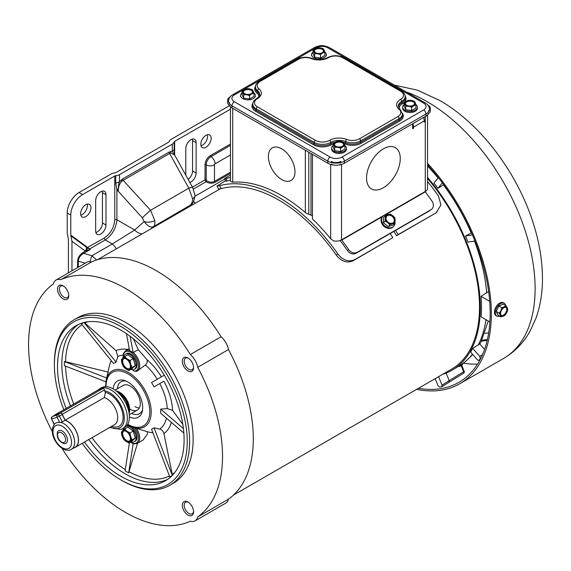 <?xml version="1.0" encoding="UTF-8"?>
<svg xmlns="http://www.w3.org/2000/svg" width="571" height="571" viewBox="0 0 571 571"><rect width="100%" height="100%" fill="white"/><g stroke="black" fill="none" stroke-linecap="round" stroke-linejoin="round"><path stroke-width="0.86" d="M462.938 363.434A8.793 5.075 60 0 1 461.418 365.433L460.49 365.975A8.793 5.075 60 0 1 458.42 366.361M461.953 364.127A8.793 5.075 60 0 1 460.49 365.975M132.115 367.488L135.298 365.647L132.001 368.702L128.81 370.536L132.115 367.488L130.659 364.248A6.631 3.826 -120 0 0 126.94 358.802L124.678 356.604L121.38 359.651L121.994 363.377L123.45 366.618L125.713 368.823A6.631 3.826 -120 0 0 130.045 369.259A6.631 3.826 -120 0 0 130.659 364.248L130.045 360.522L126.94 358.802A6.631 3.826 -120 0 0 122.615 358.367A6.631 3.826 -120 0 0 121.994 363.377A6.631 3.826 -120 0 0 125.713 368.823L128.81 370.536M135.298 365.647L133.229 358.681L127.868 354.762L124.678 356.604M133.229 358.681L130.045 360.522M130.117 364.191A5.803 3.347 60 0 1 129.224 368.837A5.803 3.347 60 0 1 122.537 363.434A5.803 3.347 60 0 1 123.429 358.788A5.803 3.347 60 0 1 130.117 364.191M129.446 368.688A5.803 3.347 60 0 1 122.986 363.17A5.803 3.347 60 0 1 123.664 358.674M130.852 369.366A8.793 5.075 -120 0 0 134.328 369.351L135.263 368.809A8.793 5.075 -120 0 0 136.612 361.771A8.793 5.075 -120 0 0 126.469 353.577L125.534 354.113A8.793 5.075 -120 0 0 123.75 357.367M134.328 369.351A8.793 5.075 -120 0 0 135.684 362.307A8.793 5.075 -120 0 0 125.534 354.113M128.81 442.932L132.001 441.09L135.298 438.043L133.229 431.069L127.868 427.151L124.678 428.992L121.38 432.04L121.994 435.766A6.631 3.826 -120 0 0 125.713 441.212L128.81 442.932L132.115 439.877L130.659 436.637L130.045 432.911L126.94 431.191A6.631 3.826 -120 0 0 122.615 430.762A6.631 3.826 -120 0 0 121.994 435.766L123.45 439.013L125.713 441.212A6.631 3.826 -120 0 0 130.045 441.647A6.631 3.826 -120 0 0 130.659 436.637A6.631 3.826 -120 0 0 126.94 431.191L124.678 428.992M133.229 431.069L130.045 432.911M130.117 436.579A5.803 3.347 60 0 1 129.224 441.226A5.803 3.347 60 0 1 122.537 435.823A5.803 3.347 60 0 1 123.429 431.184A5.803 3.347 60 0 1 130.117 436.579M129.446 441.083A5.803 3.347 60 0 1 122.986 435.566A5.803 3.347 60 0 1 123.664 431.062M135.298 438.043L132.115 439.877M130.852 441.754A8.793 5.075 -120 0 0 134.328 441.74A8.793 5.075 -120 0 0 135.684 434.695A8.793 5.075 -120 0 0 126.369 426.18M124.371 427.693A8.793 5.075 -120 0 0 123.75 429.756M134.328 441.74L135.263 441.197A8.793 5.075 -120 0 0 136.612 434.16A8.793 5.075 -120 0 0 131.23 426.623M129.403 425.759A8.793 5.075 -120 0 0 126.648 425.873M506.127 305.863L503.158 304.15L498.854 306.035L496.249 311.538L497.948 315.163L500.917 316.884L505.221 314.999L506.862 312.437A5.31 3.069 120 0 0 507.312 307.876A5.31 3.069 120 0 0 504.314 306.998A5.31 3.069 120 0 0 500.853 310.695L499.218 313.251L500.403 315.263A5.31 3.069 120 0 0 503.408 316.134A5.31 3.069 120 0 0 506.862 312.437L507.826 309.489L506.127 305.863L501.823 307.748L500.853 310.695A5.31 3.069 120 0 0 500.403 315.263L500.917 316.884M498.854 306.035L501.823 307.748M496.249 311.538L499.218 313.251M500.831 314.799A4.647 2.684 -60 0 1 502.016 309.482A4.647 2.684 -60 0 1 506.184 307.541A4.647 2.684 -60 0 1 506.884 308.333A4.647 2.684 -60 0 1 505.699 313.65A4.647 2.684 -60 0 1 501.538 315.592A4.647 2.684 -60 0 1 500.831 314.799M505.963 307.441A4.647 2.684 -60 0 1 506.47 308.097A4.647 2.684 -60 0 1 505.406 313.243A4.647 2.684 -60 0 1 501.338 315.456M505.699 305.621A7.394 4.268 120 0 0 505.364 304.514A7.394 4.268 120 0 0 504.25 303.258A7.394 4.268 120 0 0 497.627 306.349A7.394 4.268 120 0 0 495.742 314.799A7.394 4.268 120 0 0 496.856 316.063A7.394 4.268 120 0 0 499.625 316.134M504.25 303.258L503.315 302.716A7.394 4.268 120 0 0 496.699 305.806A7.394 4.268 120 0 0 494.814 314.264A7.394 4.268 120 0 0 495.928 315.52L496.856 316.063M392.791 215.738L390.214 214.018L385.297 215.56L385.139 220.941L387.716 222.661A5.31 4.275 43.8 0 0 392.555 223.811L394.818 223.247L395.096 220.356L394.975 217.865L392.791 215.738A5.31 4.275 43.8 0 0 387.952 214.589A5.31 4.275 43.8 0 0 385.411 218.043A5.31 4.275 43.8 0 0 387.716 222.661L389.9 224.781L392.555 223.811A5.31 4.275 43.8 0 0 395.096 220.356A5.31 4.275 43.8 0 0 392.791 215.738M385.297 215.56L383.569 217.358L383.412 222.733L388.18 226.58L389.9 224.781M388.18 226.58L393.098 225.045L394.818 223.247M383.412 222.733L385.139 220.941M386.781 216.109A4.647 3.74 -136.2 0 1 391.528 215.938A4.647 3.74 -136.2 0 1 394.247 220.456A4.647 3.74 -136.2 0 1 393.483 222.54M387.923 214.596A7.394 5.953 43.8 0 0 382.998 216.081L382.456 216.645A7.394 5.953 43.8 0 0 381.057 220.156A7.394 5.953 43.8 0 0 385.525 227.429A7.394 5.953 43.8 0 0 393.126 226.88L393.669 226.316A7.394 5.953 43.8 0 0 395.068 222.804A7.394 5.953 43.8 0 0 395.011 221.698M394.49 220.206A4.647 3.74 -136.2 0 1 393.605 222.419A4.647 3.74 -136.2 0 1 388.83 222.761A4.647 3.74 -136.2 0 1 386.017 218.193A4.647 3.74 -136.2 0 1 386.902 215.981A4.647 3.74 -136.2 0 1 391.677 215.638A4.647 3.74 -136.2 0 1 394.49 220.206M382.998 216.081A7.394 5.953 43.8 0 0 381.592 219.592A7.394 5.953 43.8 0 0 386.067 226.865A7.394 5.953 43.8 0 0 393.669 226.316M174.64 155.041L174.64 141.422A1.67 0.964 0 0 0 174.169 141.965A6.688 3.861 180 0 1 172.278 144.156L172.278 151.344L174.519 154.827M174.605 155.005L174.169 149.152A6.688 3.861 0 0 1 172.278 151.344L169.13 152.093A1.67 0.964 -120 0 0 169.63 153.499L170.808 152.964L174.605 155.012M71.96 270.854L71.96 241.276L85.4 251.104A5.853 4.768 -53.8 0 0 86.421 247.229L89.397 249.063A0.835 0.443 134 0 0 89.511 249.027L105.257 239.934C112.237 234.995 116.12 228.272 116.905 219.756A1.67 0.964 0 0 0 114.764 219.864C114.129 227.565 110.631 233.618 104.279 238.021L87.584 247.386L70.775 235.131L70.775 215.046A16.73 9.657 -60 0 1 82.602 194.561L114.764 175.989L114.764 219.864M142.108 233.953A10.035 7.43 -137.1 0 1 134.677 230.013L112.28 243.988L91.952 255.722L83.63 253.36L90.268 249.534L87.855 247.507A0.835 0.678 105.7 0 0 87.798 248.214M150.665 229.014L153.592 226.58C154.655 225.631 155.069 223.611 154.834 220.52L150.566 210.264L123.15 180.336L169.63 153.499L188.83 188.173L192.57 198.737C192.577 201.956 191.563 204.318 189.529 205.831L187.531 207.73M169.13 152.093L122.644 178.923A1.67 0.964 -120 0 0 123.15 180.336L121.951 181.171C119.318 183.726 118.097 187.195 118.297 191.57L118.268 188.808C118.433 185.397 118.847 183.063 119.496 181.814L119.496 174.626A6.688 3.861 180 0 1 115.713 175.718L115.713 182.906L116.905 189.772L142.379 217.851L144.142 221.605C147.825 226.323 150.98 227.979 153.592 226.58L190.771 204.918C192.762 204.04 194.183 200.871 195.025 195.418A8.365 4.368 -3.1 0 1 192.57 198.737M118.268 188.808L116.905 189.772L116.905 219.756L134.677 230.013L144.142 221.605A8.365 4.504 -4.4 0 0 154.834 220.52M142.379 217.851A8.365 0.485 -42.5 0 1 150.566 210.264L188.83 188.173A8.365 1.863 -29 0 1 192.755 187.752L195.025 195.418M229.449 105.685L171.093 139.374A6.688 3.861 0 0 0 169.202 141.558A1.67 0.964 180 0 1 168.731 142.108L115.949 172.578A1.67 0.964 180 0 1 114.999 172.849A6.688 3.861 0 0 0 111.217 173.941L79.055 192.513A16.73 9.657 120 0 0 67.228 212.997L70.775 215.046M174.64 141.422L230.456 109.197M205.974 147.254A7.302 4.218 -60 0 1 202.327 147.618A7.302 4.218 -60 0 1 201.206 141.765A7.302 4.218 -60 0 1 205.974 135.327A7.302 4.218 -60 0 1 209.628 134.97A7.302 4.218 -60 0 1 210.749 140.823A7.302 4.218 -60 0 1 205.974 147.254M185.789 175.176L185.789 148.61A7.302 4.218 -60 0 1 188.98 141.258A7.302 4.218 -60 0 1 194.604 139.303A7.302 4.218 -60 0 1 196.117 142.65L196.117 173.006A7.302 4.218 -60 0 1 190.957 181.949A7.302 4.218 -60 0 1 189.822 182.456M207.394 134.742A7.302 4.218 -60 0 1 202.427 145.205A7.302 4.218 -60 0 1 201.013 145.798M192.37 139.074A7.302 4.218 -60 0 1 192.57 140.602L192.57 170.957A7.302 4.218 -60 0 1 188.137 179.415M77.528 261.347A0.835 0.485 180 0 1 78.341 261.218L78.498 259.734C79.262 256.979 80.975 254.852 83.63 253.36A0.835 0.485 -120 0 1 83.145 252.411C80.39 254.152 78.584 256.579 77.727 259.677L77.528 267.635M90.011 261.661A6.688 0.814 -74.2 0 1 91.952 255.722L96.613 259.962M83.145 252.411L85.4 251.104L90.268 249.534L89.54 249.049M86.357 250.776A5.853 3.576 -39 0 0 87.449 247.992A0.835 0.685 123.3 0 1 87.584 247.386M193.683 201.292A10.035 5.796 60 0 1 195.032 203.397M116.298 248.856A10.035 5.796 -120 0 0 112.28 243.988L105.257 239.934A1.67 0.964 60 0 1 104.279 238.021M206.659 180.764L206.21 179.858A0.835 0.485 0 0 0 205.032 179.858L206.031 181.749L206.659 180.764C209.379 182.37 211.984 182.577 214.496 181.392L214.496 164.855A0.835 0.485 -60 0 1 215.081 163.827L230.456 154.955M89.511 249.862A5.853 0.999 -82.5 0 0 89.469 249.092L89.397 249.063M67.228 212.997L67.228 233.082L68.413 239.228L68.413 272.902M102.238 191.114A7.302 4.218 -60 0 1 102.437 192.634L102.437 222.997A7.302 4.218 -60 0 1 97.27 231.94A7.302 4.218 -60 0 1 95.857 232.525M95.657 200.649A7.302 4.218 -60 0 1 98.847 193.298A7.302 4.218 -60 0 1 104.472 191.342A7.302 4.218 -60 0 1 105.985 194.682L105.985 225.045A7.302 4.218 -60 0 1 100.817 233.989A7.302 4.218 -60 0 1 97.17 234.346A7.302 4.218 -60 0 1 95.657 231.005L95.657 200.649M85.8 204.711A7.302 4.218 -60 0 1 89.447 204.354A7.302 4.218 -60 0 1 90.568 210.207A7.302 4.218 -60 0 1 85.8 216.637A7.302 4.218 -60 0 1 82.145 217.001A7.302 4.218 -60 0 1 81.025 211.149A7.302 4.218 -60 0 1 85.8 204.711M87.213 204.125A7.302 4.218 -60 0 1 82.253 214.589A7.302 4.218 -60 0 1 80.832 215.181M115.713 175.718A1.67 0.964 0 0 0 114.764 175.989M119.496 174.626L172.278 144.156M70.775 235.131L71.96 241.276M193.405 189.044L206.031 181.749C209.129 183.491 212.112 183.684 214.981 182.349L230.456 173.413M115.713 182.906A6.688 3.861 0 0 0 119.496 181.814L122.644 178.923M233.51 495.071L451.361 369.294A135.919 78.47 -120 0 0 427.536 178.473M55.009 415.053A1.841 1.063 60 0 1 55.109 414.981A1.841 1.063 60 0 1 55.223 414.931L52.382 416.573A1.841 1.063 -120 0 0 52.275 416.623A1.841 1.841 0 0 0 51.54 419.028L54.473 424.224A15.246 8.801 60 0 1 54.645 424.032A15.246 8.801 60 0 1 56.75 422.69A15.246 8.801 60 0 1 59.669 422.476L60.897 422.397A15.303 8.836 60 0 1 73.145 435.209A15.303 8.836 60 0 1 71.446 449.363A15.303 8.836 60 0 1 70.519 449.784M55.223 414.931L60.419 413.183A1.841 1.063 60 0 1 62.246 414.482L65.115 420.335L60.897 422.397M65.115 420.335A15.303 8.836 60 0 1 77.042 433.31A15.303 8.836 60 0 1 75.236 447.179L70.254 449.905C60.654 453.246 46.729 433.789 54.645 424.032M110.339 427.108A20.827 12.027 -120 0 0 118.718 428.293A20.827 12.027 -120 0 0 122.451 408.872A20.827 12.027 -120 0 0 104.621 390.807L105.414 392.413L104.329 397.594A15.474 8.936 60 0 1 116.327 410.742A15.474 8.936 60 0 1 114.486 424.71L75.315 447.329A15.474 8.936 60 0 1 74.102 447.835M104.621 390.807L104.365 389.993L62.26 414.303L65.165 420.206L104.329 397.594M103.551 388.109L98.176 389.922L55.059 414.817L60.433 412.997L103.551 388.109L104.365 389.993M124.621 427.551A23.004 13.283 -120 0 0 125.27 402.155A23.004 13.283 -120 0 0 103.023 387.081A23.004 13.283 -120 0 0 101.624 387.709L99.611 388.872A23.004 13.283 60 0 1 101.01 388.244A23.004 13.283 60 0 1 123.257 403.312A23.004 13.283 60 0 1 122.608 428.714L124.621 427.551M65.165 420.206A15.474 8.936 60 0 1 77.164 433.353A15.474 8.936 60 0 1 75.315 447.329M62.26 414.303A1.841 1.063 -120 0 0 60.433 412.997M55.059 414.817A1.841 1.063 -120 0 0 54.944 414.867A1.841 1.063 -120 0 0 54.638 415.26M59.041 430.448A7.323 4.233 60 0 1 66.322 435.63A7.323 4.233 60 0 1 65.472 443.546A7.323 4.233 60 0 1 64.352 443.681C58.727 441.668 56.45 437.721 57.521 431.84A7.323 4.233 60 0 1 59.041 430.448M111.68 426.33A19.136 11.049 -120 0 0 117.976 426.78A19.136 11.049 -120 0 0 121.502 409.2A19.136 11.049 -120 0 0 105.414 392.413M480.896 358.088L480.261 358.481L479.711 356.354L482.481 354.698M489.682 301.338A1.67 0.964 -120 0 0 489.583 301.274L481.075 296.363L488.619 291.453M443.681 184.647L437.921 188.287A137.026 79.112 -120 0 0 433.91 183.077L438.342 177.61M472.41 234.902L465.479 236.016L471.51 232.854M479.711 356.354L472.688 348.339L479.74 343.92L484.551 349.402M472.688 348.339A137.026 79.112 -120 0 1 470.611 352.057L477.634 360.065L479.212 360.358L480.261 358.481M479.918 359.994L479.012 360.572L479.983 359.873M463.274 373.42A1.67 1.006 -121.7 0 0 463.495 373.341A1.67 1.006 -121.7 0 0 463.659 371.742L464.159 371.278L461.768 365.469A1.67 1.67 0 0 0 461.668 365.269M446.101 373.12L449.22 380.607L448.949 382.256L463.495 373.341A1.67 1.67 0 0 0 464.159 371.278M449.22 380.607L463.659 371.742L461.268 365.932L460.412 366.011M435.138 378.659L438.05 385.725L439.67 387.095L441.918 386.724L449.042 382.206M461.768 365.469L461.268 365.932A1.67 1.056 -95.3 0 0 461.197 365.561M464.808 362.007A1.67 1.363 -128.6 0 1 464.744 362.064L464.673 362.121A1.67 1.363 -128.6 0 0 464.744 362.064L461.496 364.434A136.869 79.026 -120 0 0 464.673 362.121M479.74 343.92L480.875 342.357L488.241 320.988M487.191 340.373L481.489 341.165M481.075 296.363A137.026 79.112 -120 0 1 481.075 316.848L489.583 321.766A1.67 0.964 -120 0 0 489.882 321.894M427.536 177.431A137.054 79.126 60 0 1 452.774 369.78A137.054 79.126 60 0 1 442.546 374.383M442.354 182.848L437.921 188.287M474.936 240.998L467.984 242.097A137.026 79.112 -120 0 0 465.479 236.016M441.697 386.803L442.068 385.147L438.571 376.674M442.068 385.147L449.199 380.621L448.942 382.263M116.22 390.985A14.218 8.208 60 0 1 127.511 401.22A14.218 8.208 60 0 1 129.089 413.268M427.536 163.32A152.643 88.127 60 0 1 459.726 383.776A152.643 88.127 60 0 1 416.623 389.351M427.536 164.819A150.972 87.163 60 0 1 458.891 382.334A150.972 87.163 60 0 1 418.5 388.266M404.097 102.816L404.097 106.249L405.681 109.668L405.681 106.235L408.643 106.306L411.605 107.155L411.605 110.581L415.945 108.076L415.945 104.65L415.153 102.552A5.31 3.069 0 0 0 411.391 100.382A5.31 3.069 0 0 0 406.267 101.181A5.31 3.069 0 0 0 404.889 104.143A5.31 3.069 0 0 0 408.643 106.306A5.31 3.069 0 0 0 413.775 105.514A5.31 3.069 0 0 0 415.153 102.552L414.353 101.231L411.391 100.382L408.429 100.31L404.097 102.816L405.681 106.235M405.681 109.668L411.605 110.581M413.304 105.242A4.647 2.684 180 0 1 408.244 105.828A4.647 2.684 180 0 1 405.374 103.344A4.647 2.684 180 0 1 406.73 101.452A4.647 2.684 180 0 1 411.798 100.867A4.647 2.684 180 0 1 414.667 103.344A4.647 2.684 180 0 1 413.304 105.242M404.097 104.607A7.394 4.268 0 0 0 402.626 107.162L402.626 108.24A7.394 4.268 0 0 0 407.187 112.18A7.394 4.268 0 0 0 415.245 111.259A7.394 4.268 0 0 0 417.415 108.24L417.415 107.162A7.394 4.268 0 0 0 415.924 104.593M402.626 107.162A7.394 4.268 0 0 0 407.187 111.109A7.394 4.268 0 0 0 415.245 110.182A7.394 4.268 0 0 0 417.415 107.162M405.389 103.587A4.647 2.684 180 0 1 406.73 101.924A4.647 2.684 180 0 1 411.605 101.303A4.647 2.684 180 0 1 414.646 103.587M415.945 104.65L411.605 107.155M313.015 50.269L313.015 53.695L314.6 57.114L314.6 53.688L317.562 53.76L320.524 54.602L320.524 58.028L324.863 55.53L324.863 52.097L324.071 49.998L323.279 48.678L320.317 47.836L317.355 47.764L313.015 50.269L313.807 51.59A5.31 3.069 0 0 0 317.562 53.76A5.31 3.069 0 0 0 322.694 52.96L320.524 54.602M314.6 57.114L320.524 58.028M324.863 52.097L322.694 52.96A5.31 3.069 0 0 0 324.071 49.998A5.31 3.069 0 0 0 320.317 47.836A5.31 3.069 0 0 0 315.185 48.628A5.31 3.069 0 0 0 313.807 51.59L314.6 53.688M313.015 52.061A7.394 4.268 0 0 0 311.545 54.609A7.394 4.268 0 0 0 316.113 58.556A7.394 4.268 0 0 0 324.164 57.628A7.394 4.268 0 0 0 326.334 54.609A7.394 4.268 0 0 0 324.849 52.047M322.222 52.689A4.647 2.684 180 0 1 317.162 53.274A4.647 2.684 180 0 1 314.293 50.798A4.647 2.684 180 0 1 315.656 48.899A4.647 2.684 180 0 1 320.716 48.314A4.647 2.684 180 0 1 323.586 50.798A4.647 2.684 180 0 1 322.222 52.689M314.314 51.033A4.647 2.684 180 0 1 315.656 49.377A4.647 2.684 180 0 1 320.524 48.749A4.647 2.684 180 0 1 323.571 51.033M249.341 88.805L246.379 88.741L242.047 91.239L243.631 94.665L246.593 94.729L249.556 95.578L251.725 93.937A5.31 3.069 0 0 0 253.096 90.975A5.31 3.069 0 0 0 249.341 88.805A5.31 3.069 0 0 0 244.21 89.604A5.31 3.069 0 0 0 242.839 92.566A5.31 3.069 0 0 0 246.593 94.729A5.31 3.069 0 0 0 251.725 93.937L253.895 93.073L253.096 90.975L252.303 89.654L249.341 88.805M253.895 93.073L253.895 96.506L249.556 99.004L243.631 98.091L242.047 94.672L242.047 91.239M242.047 93.03A7.394 4.268 0 0 0 240.577 95.585A7.394 4.268 0 0 0 245.137 99.532A7.394 4.268 0 0 0 253.196 98.605A7.394 4.268 0 0 0 255.358 95.585A7.394 4.268 0 0 0 253.874 93.016M244.681 89.875A4.647 2.684 180 0 1 249.748 89.29A4.647 2.684 180 0 1 252.618 91.767A4.647 2.684 180 0 1 251.254 93.665A4.647 2.684 180 0 1 246.187 94.251A4.647 2.684 180 0 1 243.317 91.767A4.647 2.684 180 0 1 244.681 89.875M243.339 92.01A4.647 2.684 180 0 1 244.681 90.346A4.647 2.684 180 0 1 249.556 89.726A4.647 2.684 180 0 1 252.596 92.01M243.631 98.091L243.631 94.665M249.556 99.004L249.556 95.578M344.97 145.626L343.385 142.208L340.423 141.358L337.461 141.287L335.291 142.15A5.31 3.069 0 0 0 333.921 145.113L334.713 147.211L337.675 147.282L340.637 148.132L340.637 151.558L344.97 149.052L344.97 145.626L340.637 148.132M344.177 143.528A5.31 3.069 0 0 0 340.423 141.358A5.31 3.069 0 0 0 335.291 142.15L333.121 143.792L333.921 145.113A5.31 3.069 0 0 0 337.675 147.282A5.31 3.069 0 0 0 342.807 146.49A5.31 3.069 0 0 0 344.177 143.528M334.42 144.563A4.647 2.684 180 0 1 335.762 142.9A4.647 2.684 180 0 1 340.637 142.279A4.647 2.684 180 0 1 343.678 144.563M333.121 145.584A7.394 4.268 0 0 0 331.658 148.139A7.394 4.268 0 0 0 336.219 152.079A7.394 4.268 0 0 0 344.277 151.158A7.394 4.268 0 0 0 346.44 148.139A7.394 4.268 0 0 0 344.955 145.569M333.121 143.792L333.121 147.225L334.713 150.644L340.637 151.558M335.762 142.422A4.647 2.684 180 0 1 340.83 141.844A4.647 2.684 180 0 1 343.692 144.32A4.647 2.684 180 0 1 342.336 146.219A4.647 2.684 180 0 1 337.268 146.804A4.647 2.684 180 0 1 334.399 144.32A4.647 2.684 180 0 1 335.762 142.422M331.658 148.139L331.658 149.217A7.394 4.268 0 0 0 336.219 153.156A7.394 4.268 0 0 0 344.277 152.229A7.394 4.268 0 0 0 346.44 149.217L346.44 148.139M334.713 150.644L334.713 147.211M325.242 46.094A6.688 3.861 0 0 0 318.554 46.094M230.02 97.02L229.635 97.241A6.688 3.861 0 0 0 227.672 99.975A6.688 3.861 0 0 0 229.635 102.709M428.357 113.636A6.688 3.861 0 0 0 430.313 110.902L430.313 108.169A6.688 3.861 0 0 0 428.357 105.435L427.964 105.214M331.358 164.17A6.688 3.861 0 0 0 340.823 164.17M227.672 99.975L227.672 102.709A6.688 3.861 0 0 0 229.635 105.435M428.357 110.902A6.688 3.861 0 0 0 430.313 108.169M331.358 162.571L331.358 161.436A6.688 3.861 0 0 0 340.823 161.436L340.823 162.571M225.502 180.714L217.001 186.096L219.571 185.689A140.516 81.125 60 0 1 337.875 253.988C342.957 260.376 348.56 262.275 354.67 259.684L392.819 237.657A140.516 81.125 -120 0 0 390.2 233.518M395.525 230.448A140.516 81.125 60 0 1 398.144 234.588L396.56 235.702A137.168 79.198 60 0 0 393.84 231.419M396.56 235.702L434.702 213.675L398.144 234.588M436.287 212.562L440.948 204.939L438.414 195.939A140.516 81.125 60 0 0 427.536 181.557M434.702 213.675L436.965 212.126M217.001 186.096L218.586 189.044L221.163 188.644A137.168 79.198 60 0 1 336.283 255.109C341.372 261.497 346.975 263.395 353.085 260.797L392.819 237.657M229.071 105.064A11.713 6.759 0 0 0 231.997 107.898L327.811 163.213L327.811 161.165L231.997 105.849A3.347 1.934 -60 0 1 234.367 101.752A8.365 4.832 180 0 1 234.367 94.922L315.984 47.8A3.347 1.934 60 0 0 314.307 47.636L232.69 94.757A3.347 1.934 60 0 1 234.367 94.922M425.987 116.091L425.987 114.043L344.37 161.165L344.37 163.213L425.987 116.091A11.713 6.759 0 0 0 428.921 113.258M344.37 163.213A11.713 6.759 180 0 1 338.432 165.055M333.75 165.055A11.713 6.759 180 0 1 327.811 163.213M400.264 158.538A23.839 13.761 -60 0 1 389.857 182.527A23.839 13.761 -60 0 1 371.485 188.908A23.839 13.761 -60 0 1 366.546 178.002A23.839 13.761 -60 0 1 376.953 154.006A23.839 13.761 -60 0 1 395.325 147.625A23.839 13.761 -60 0 1 400.264 158.538A23.839 13.761 -60 0 1 389.857 182.527A23.839 13.761 -60 0 1 371.485 188.908A23.839 13.761 -60 0 1 366.546 178.002A23.839 13.761 -60 0 1 376.953 154.006A23.839 13.761 -60 0 1 395.325 147.625A23.839 13.761 -60 0 1 400.264 158.538M294.986 171.85A18.822 10.863 -120 0 0 286.77 152.914A18.822 10.863 -120 0 0 272.267 147.875A18.822 10.863 -120 0 0 268.37 156.49A18.822 10.863 -120 0 0 276.585 175.425A18.822 10.863 -120 0 0 291.089 180.465A18.822 10.863 -120 0 0 294.986 171.85A18.822 10.863 -120 0 0 286.77 152.914A18.822 10.863 -120 0 0 272.267 147.875A18.822 10.863 -120 0 0 268.37 156.49A18.822 10.863 -120 0 0 276.585 175.425A18.822 10.863 -120 0 0 291.089 180.465A18.822 10.863 -120 0 0 294.986 171.85M230.456 175.176L226.887 177.238C224.21 178.78 223.868 179.265 225.852 178.687A143.193 82.674 60 0 1 230.456 177.524M227.065 181.064L225.781 181.264L224.567 178.887L225.852 178.687L227.065 181.064A140.516 81.125 60 0 1 230.456 180.172M347.411 250.541L348.624 249.57C351.165 252.76 353.977 253.702 357.053 252.389L355.84 253.36C352.757 254.673 349.952 253.731 347.411 250.541A140.516 81.125 -120 0 0 340.744 241.326A3.033 1.749 60 0 1 340.209 240.441M425.281 116.498L425.274 191.856A143.193 82.674 -120 0 1 432.14 201.356C434.124 204.868 433.774 207.63 431.105 209.636L357.053 252.389M348.624 249.57A143.193 82.674 -120 0 0 341.765 240.07L341.529 239.827A7.694 4.44 180 0 1 333.685 240.905L330.652 238.757A140.516 81.125 -120 0 0 312.437 218.971L312.437 154.334M232.711 108.304L232.711 182.213A140.516 81.125 60 0 1 305.342 212.548L306.934 213.597A7.694 4.44 0 0 0 307.591 213.79L308.79 214.268A140.516 110.824 24.9 0 1 310.995 215.117L312.437 215.981M425.159 116.57L425.159 121.487L424.217 122.03L424.217 120.938L425.159 121.487M423.532 117.505A7.694 4.44 60 0 1 424.217 120.938L413.568 127.083L413.568 128.182L412.619 128.725L412.619 123.807M412.619 127.633L413.568 128.182M413.568 127.083A7.694 4.44 -120 0 0 412.89 123.657M425.281 191.478A7.694 4.44 0 0 0 427.536 188.337L427.536 114.992M230.456 106.798L230.456 180.143A7.694 4.44 0 0 0 230.841 181.528L232.711 182.213M429.884 210.606L355.84 253.36M172.292 475.415L154.07 427.829L159.794 429.099C161.936 429.72 163.313 431.212 163.92 433.567L172.271 474.38A87.413 50.469 -120 0 0 174.669 472.652M129.453 442.561L125.106 470.825L128.653 472.874L133.136 443.746M137.475 443.289L128.653 472.874M154.07 427.829L151.558 429.278L169.815 476.949L172.321 475.5M84.472 442.04A89.497 51.668 -120 0 0 120.809 476.264A89.497 51.668 -120 0 0 165.554 480.696A89.497 51.668 -120 0 0 179.28 408.986A89.497 51.668 -120 0 0 120.809 330.117A89.497 51.668 -120 0 0 76.064 325.684A89.497 51.668 -120 0 0 66.129 408.408M130.274 409.343A14.218 8.208 -120 0 0 137.383 410.042A14.218 8.208 -120 0 0 139.56 398.651A14.218 8.208 -120 0 0 130.274 386.117A14.218 8.208 -120 0 0 123.165 385.418L115.049 390.1M63.624 286.171A6.638 3.833 -120 0 0 60.754 286.078A6.638 3.833 -120 0 0 59.734 291.396A6.638 3.833 -120 0 0 64.073 297.248A6.638 3.833 -120 0 0 67.392 297.577A6.638 3.833 -120 0 0 68.748 295.043M83.944 322.429L81.439 323.878L113.593 363.52L116.106 362.071L84.001 322.501M82.081 324.678A87.413 50.469 -120 0 0 65.537 361.707L64.387 361.564L64.387 365.661L105.821 381.771M129.389 416.937A20.913 12.07 -120 0 0 142.315 411.248A20.913 12.07 -120 0 0 127.904 382.02A20.913 12.07 -120 0 0 124.585 380.543A20.913 12.07 -120 0 0 113.194 388.894M126.034 381.078A18.4 10.621 -120 0 0 117.326 388.787M82.224 443.339A93.929 54.231 -120 0 0 120.809 479.883L121.994 480.568A95.6 55.194 60 0 0 169.794 485.307A95.6 55.194 60 0 0 184.447 408.693A95.6 55.194 60 0 0 121.994 324.449A95.6 55.194 60 0 0 74.194 319.717A95.6 55.194 60 0 0 54.395 363.484L54.395 364.848A93.929 54.231 -120 0 0 63.838 409.728M121.994 480.568L120.809 479.883A93.929 54.231 -120 0 0 187.231 441.54A93.929 54.231 -120 0 0 120.809 326.498A93.929 54.231 -120 0 0 54.395 364.848M126.441 333.664L129.603 350.537L133.15 352.585L138.232 349.652L146.868 359.552A47.921 27.672 60 0 1 161.415 376.853M87.584 321.816A87.413 50.469 -120 0 0 84.893 323.036L116.063 350.673A47.921 27.672 60 0 1 127.733 349.481M123.001 355.212A42.004 24.253 -120 0 0 117.869 356.475L116.106 362.071M117.869 356.475L116.063 350.673M105.549 386.638L106.149 380.015A32.283 18.643 60 0 1 128.382 372.463A32.283 18.643 60 0 1 151.065 408.915A32.283 18.643 60 0 1 133.55 427.486L147.275 431.697A44.331 25.595 -120 0 0 152.864 432.69M183.841 433.082L160.679 413.226L160.679 409.122L167.224 408.579L172.578 410.335L182.82 424.403M167.224 408.579A42.004 24.253 -120 0 0 159.794 383.584L154.07 386.888L151.558 382.541L164.284 375.197M157.289 379.237A42.004 24.253 -120 0 0 145.405 364.948L137.311 370.993A11.713 6.759 60 0 1 136.326 371.393L134.264 371.121A10.87 6.281 -120 0 0 138.353 363.499A10.87 6.281 -120 0 0 130.866 352.314A10.87 6.281 -120 0 0 123.229 357.817M133.229 352.535A11.713 6.759 60 0 1 139.403 362.756A11.713 6.759 60 0 1 137.311 370.993L136.326 371.393M132.258 369.737A34.91 20.156 60 0 1 134.264 371.121M131.544 413.418A18.4 10.621 -120 0 0 142.572 409.728M187.952 357.924A7.965 4.597 -120 0 0 182.32 361.179A7.965 4.597 -120 0 0 187.952 370.936A7.965 4.597 -120 0 0 193.583 367.681A7.965 4.597 -120 0 0 187.952 357.924L187.952 357.924M188.444 358.231A6.638 3.833 -120 0 0 185.568 358.138A6.638 3.833 -120 0 0 184.554 363.456A6.638 3.833 -120 0 0 188.887 369.309A6.638 3.833 -120 0 0 192.206 369.637A6.638 3.833 -120 0 0 193.562 367.103M133.443 338.889L138.232 349.652M145.405 364.948C147.197 363.127 147.682 361.329 146.868 359.552M183.405 428.607L160.679 409.122M169.794 485.307L173.341 483.259A95.6 55.194 -120 0 0 187.995 406.645A95.6 55.194 -120 0 0 125.541 322.401A95.6 55.194 -120 0 0 77.742 317.669L74.194 319.717M61.875 448.192A137.168 79.198 -120 0 0 125.541 512.465A137.168 79.198 -120 0 0 190.336 521.216A14.218 8.208 -120 0 0 195.061 520.873A14.218 8.208 -120 0 0 197.716 516.955L228.471 499.197A137.168 79.198 -120 0 0 228.471 349.552L197.716 367.31A14.218 8.208 -120 0 0 190.336 354.534A137.168 79.198 -120 0 0 60.747 279.711A14.218 8.208 -120 0 0 56.022 280.054A14.218 8.208 -120 0 0 53.367 283.973A137.168 79.198 -120 0 0 52.368 431.733M197.716 516.955A137.168 79.198 -120 0 0 197.716 367.31M130.095 336.276L133.15 352.585M63.131 285.864A7.965 4.597 -120 0 0 57.5 289.112A7.965 4.597 -120 0 0 63.131 298.869A7.965 4.597 -120 0 0 68.77 295.621A7.965 4.597 -120 0 0 63.131 285.864L63.131 285.864M187.952 515.063A7.965 4.597 -120 0 0 193.583 511.809A7.965 4.597 -120 0 0 187.952 502.052L187.952 502.052A7.965 4.597 -120 0 0 182.32 505.306A7.965 4.597 -120 0 0 187.952 515.063M188.444 502.359A6.638 3.833 -120 0 0 185.568 502.266A6.638 3.833 -120 0 0 184.554 507.583A6.638 3.833 -120 0 0 188.887 513.436A6.638 3.833 -120 0 0 192.206 513.764A6.638 3.833 -120 0 0 193.562 511.231M228.471 499.197A14.218 8.208 60 0 1 225.816 503.115L195.061 520.873M111.295 360.686A44.331 25.595 -120 0 0 109.247 366.418L106.149 380.015M154.07 386.888L163.92 381.2A47.921 27.672 60 0 1 172.578 410.335M159.794 383.584L163.92 381.2M190.336 354.534L221.091 336.776A137.168 79.198 -120 0 0 91.496 261.953L60.747 279.711M135.006 406.609A14.218 8.208 -120 0 0 139.345 407.98M64.387 361.564L106.613 377.981M221.091 336.776A14.218 8.208 60 0 1 228.471 349.552M136.341 428.343A11.713 6.759 60 0 1 137.311 443.382L143.05 440.07L147.411 434.138A11.713 6.759 60 0 0 147.275 431.697M56.022 280.054L86.778 262.296A14.218 8.208 60 0 1 91.496 261.953M65.537 361.707L108.483 372.128M170.808 152.964A1.67 1.171 74 0 1 170.551 151.472M230.456 144.028L210.356 155.633A7.53 4.347 120 0 0 205.032 164.855L205.032 179.858L192.413 187.138M78.498 259.734L77.727 259.677M78.341 267.171L78.341 261.218L85.243 263.181M70.925 235.902L86.421 247.229A0.835 0.678 126.2 0 1 86.564 246.679M230.456 145.391L210.942 156.661A6.688 3.861 120 0 0 206.21 164.855A5.853 3.383 0 0 0 214.496 164.855M205.032 164.855A0.835 0.485 0 0 1 206.21 164.855L206.21 179.858M102.437 192.634L105.985 194.682M102.437 222.997L105.985 225.045M192.57 140.602L196.117 142.65M192.57 170.957L196.117 173.006M82.602 194.561L79.055 192.513M210.356 155.633A0.835 0.485 60 0 0 210.942 156.661A5.853 3.383 60 0 1 215.081 163.827M174.169 149.152L174.169 141.965M121.951 181.171A1.67 0.699 49 0 1 121.223 179.951M230.456 172.178L214.496 181.392A0.835 0.485 60 0 0 214.981 182.349M224.674 179.094L195.039 196.21M56.493 425.267A13.133 7.58 -120 0 0 54.98 439.456A13.133 7.58 -120 0 0 68.02 448.735A13.133 7.58 -120 0 0 69.541 434.545A13.133 7.58 -120 0 0 56.493 425.267M59.669 422.476L57.086 417.215L51.89 418.964A1.841 1.492 71.4 0 1 52.382 416.573L57.578 414.817A1.841 1.492 71.4 0 0 57.086 417.215L59.405 416.123L62.282 421.969M60.419 413.183L57.578 414.817A1.841 1.063 60 0 1 59.405 416.123L62.246 414.482M55.109 414.981L52.275 416.623A1.841 1.063 -120 0 0 52.018 416.887M64.045 442.489A5.689 3.283 -120 0 0 64.701 436.344A5.689 3.283 -120 0 0 59.049 432.326A5.689 3.283 -120 0 0 58.399 438.471A5.689 3.283 -120 0 0 64.045 442.489M437.978 177.909A136.883 79.034 -120 0 0 427.536 165.975M471.196 233.018A136.883 79.034 -120 0 0 443.382 184.833M486.663 293.023A136.883 79.034 -120 0 0 474.494 241.162M460.533 365.062A136.869 79.026 -120 0 0 461.496 364.434L459.555 365.668A136.883 79.034 -120 0 0 472.438 354.134M478.191 345.127A136.883 79.034 -120 0 0 485.964 319.674M119.246 393.769A12.612 7.28 60 0 1 126.262 401.727A12.612 7.28 60 0 1 128.189 409.257M117.769 392.313A13.112 7.573 60 0 1 126.898 401.427A13.112 7.573 60 0 1 128.711 411.27M406.309 91.988A152.643 88.127 60 0 1 427.172 101.681A152.643 88.127 60 0 1 526.89 236.194A152.643 88.127 60 0 1 503.494 358.509C514.521 352.022 523.272 343.092 529.738 331.722L535.798 318.675C540.423 305.913 542.636 292.031 542.45 277.006C542.186 257.806 538.503 238.014 531.387 217.63C514.642 169.095 479.019 122.865 439.72 100.439L417.244 90.118L394.44 85.136M477.534 364.084A150.972 87.163 60 0 1 463.302 363.17M488.648 333A127.554 73.645 60 0 1 484.865 333.193M354.67 259.684L353.085 260.797M336.283 255.109L337.875 253.988M219.571 185.689L221.163 188.644M343.428 142.258A11.713 6.759 180 0 1 345.719 142.971A11.713 6.759 0 0 0 360.665 142.193L399.05 120.038L399.05 118.668L360.665 140.83A11.713 6.759 180 0 1 345.719 141.608A1.67 0.778 -68.2 0 1 346.668 139.445A10.035 5.796 0 0 0 359.48 138.782L397.866 116.62A10.035 5.796 180 0 0 399.022 109.225A13.383 7.73 0 0 1 400.557 99.361A10.035 5.796 180 0 0 400.557 91.167L342.6 57.7A10.035 5.796 0 0 0 328.404 57.7A13.383 7.73 180 0 1 311.316 58.592A10.035 5.796 0 0 0 298.505 59.256A1.67 0.964 60 0 0 297.669 59.17C302.152 56.907 306.913 56.657 311.937 58.399A1.67 0.778 111.8 0 0 311.316 58.592M397.866 116.62A1.67 0.964 -120 0 1 399.05 118.668A11.713 6.759 0 0 0 402.476 113.886L402.476 115.256A11.713 6.759 180 0 1 399.05 120.038A0.835 0.485 -120 0 0 399.643 121.059L361.257 143.221A12.548 7.245 180 0 1 345.241 144.056A0.835 0.385 -68.2 0 0 345.719 142.971L345.719 141.608A11.713 6.759 0 0 0 330.766 142.386A1.67 0.964 -120 0 0 329.588 140.338A13.383 7.73 180 0 1 346.668 139.445M314.307 47.636C319.367 45.159 324.428 45.159 329.481 47.636A3.347 1.934 120 0 0 327.811 47.8A8.365 4.832 0 0 0 315.984 47.8M259.605 95.207A11.713 6.759 0 0 0 257.592 92.095L257.592 90.732A1.67 1.121 -50.2 0 1 258.97 88.812A10.035 5.796 180 0 1 260.119 81.417L298.505 59.256M255.544 86.271A12.548 7.245 0 0 0 256.907 93.052A0.835 0.564 -50.2 0 0 257.592 92.095A11.713 6.759 180 0 1 255.508 88.248L255.508 86.878A11.713 6.759 0 0 0 257.592 90.732A11.713 6.759 180 0 1 259.677 94.579C260.283 95.057 259.255 96.392 256.593 98.597A1.67 0.964 60 0 1 257.428 98.676A13.383 7.73 0 0 0 258.97 88.812M256.593 98.597C253.945 100.353 252.689 102.202 252.817 104.143L252.817 105.507A11.713 6.759 180 0 0 256.251 110.289L314.207 143.749L314.207 142.386L256.251 108.918A1.67 0.964 -60 0 1 257.428 106.87L315.392 140.338A10.035 5.796 0 0 0 329.588 140.338M333.121 143.949A10.87 6.281 0 0 0 331.358 144.777A12.548 7.245 180 0 1 313.615 144.777A0.835 0.485 -60 0 0 314.207 143.749A11.713 6.759 0 0 0 330.766 143.749L330.766 142.386A11.713 6.759 180 0 1 314.207 142.386A1.67 0.964 -60 0 1 315.392 140.338M327.811 47.8L423.625 103.115A8.365 4.832 180 0 1 423.625 109.946L342.008 157.068A8.365 4.832 0 0 1 330.174 157.068L234.367 101.752M399.15 108.347A10.87 6.281 180 0 1 402.334 103.801A12.548 7.245 0 0 0 405.132 96.021M399.643 121.059A12.548 7.245 0 0 0 402.441 113.286M345.241 144.056A10.87 6.281 0 0 0 344.256 143.699M313.615 144.777L255.658 111.309A12.548 7.245 0 0 1 252.853 103.537M256.907 93.052A10.87 6.281 180 0 1 258.841 96.735M429.421 109.261C429.242 106.499 427.865 104.393 425.295 102.951A3.347 1.934 120 0 0 423.625 103.115M231.997 107.898L231.997 105.849A11.713 6.759 0 0 1 228.685 102.016M252.817 104.143A11.713 6.759 0 0 0 256.251 108.918L256.251 110.289A0.835 0.485 -60 0 1 255.658 111.309M257.428 106.87A10.035 5.796 180 0 1 257.428 98.676M311.937 58.399C317.533 60.283 322.743 60.019 327.568 57.621A1.67 0.964 60 0 1 328.404 57.7M359.48 138.782A1.67 0.964 -120 0 1 360.665 140.83L360.665 142.193A0.835 0.485 -120 0 0 361.257 143.221M331.358 144.777A0.835 0.485 -120 0 1 330.766 143.749A11.713 6.759 180 0 1 335.363 142.115M423.625 109.946A3.347 1.934 -120 0 1 425.987 114.043A11.713 6.759 0 0 0 429.299 110.21M330.174 157.068A3.347 1.934 -60 0 0 327.811 161.165A11.713 6.759 180 0 0 344.37 161.165A3.347 1.934 -120 0 0 342.008 157.068M402.476 113.886L398.308 106.192A11.713 6.759 180 0 1 401.741 101.41A11.713 6.759 0 0 0 405.167 96.627C405.274 94.65 404.018 92.802 401.392 91.082A1.67 0.964 120 0 0 400.557 91.167M400.557 99.361A1.67 0.964 -120 0 1 401.741 101.41L401.741 102.773A11.713 6.759 0 0 0 398.38 106.813M405.167 96.627L405.167 97.991A11.713 6.759 180 0 1 401.741 102.773A0.835 0.485 -120 0 0 402.334 103.801M327.568 57.621C332.857 55.073 338.146 55.073 343.435 57.621A1.67 0.964 120 0 0 342.6 57.7M400.093 109.304A1.67 1.121 129.8 0 0 399.022 109.225M297.669 59.17L259.284 81.332A1.67 0.964 60 0 1 260.119 81.417M425.274 191.856L385.896 214.596M382.591 216.502L341.765 240.07M341.529 164.419L341.529 239.827M425.159 191.549L384.533 215.003M383.655 215.51L341.651 239.763M308.79 214.268L308.79 152.236M310.995 215.117L310.995 153.506M305.342 212.548L305.342 150.244M330.652 164.419L330.652 238.757M159.794 429.099A42.004 24.253 -120 0 0 166.461 418.179M171.336 422.354A47.921 27.672 60 0 1 163.92 433.567M167.667 479.362A89.497 51.668 60 0 1 125.135 473.766A89.497 51.668 60 0 1 88.798 439.542M129.103 471.803A87.413 50.469 -120 0 0 169.444 475.986M123.208 428.371A10.87 6.281 -120 0 0 123.229 430.206M130.267 442.09A10.87 6.281 -120 0 0 138.261 440.291A10.87 6.281 -120 0 0 134.406 427.743M127.754 424.274A30.948 17.865 -120 0 0 127.904 424.36A30.948 17.865 -120 0 0 149.788 411.727A30.948 17.865 -120 0 0 127.904 373.827A30.948 17.865 -120 0 0 106.028 386.638M65.544 366.111A87.413 50.469 -120 0 0 73.723 404.025M92.045 437.672A87.413 50.469 -120 0 0 125.292 469.598M70.454 405.91A89.497 51.668 60 0 1 78.277 324.528M127.511 424.688L133.55 427.486A32.283 18.643 60 0 1 128.382 425.181M129.239 348.61L125.599 350.708A11.713 6.759 60 0 1 129.588 350.458M188.38 207.237L190.714 204.975M192.755 187.752L174.448 154.698M220.128 188.908L97.591 259.655M51.54 419.028L54.238 424.51M109.689 427.486L120.952 429.463L122.608 428.714M99.611 388.872L98.148 389.922M54.944 414.867L98.162 389.914M466.443 360.708L472.731 354.47M459.555 365.668L452.774 369.78M487.384 339.538L481.903 340.295M129.274 414.724L137.383 410.042M459.726 383.776L503.494 358.509M311.545 55.687L311.545 54.609M326.334 55.687L326.334 54.609M240.577 96.663L240.577 95.585M255.358 96.663L255.358 95.585M425.295 102.951L329.481 47.636M259.284 81.332C256.636 83.088 255.38 84.936 255.508 86.878M343.435 57.621L401.392 91.082M232.69 94.757C230.134 96.178 228.764 98.283 228.571 101.067M122.936 428.528L123.036 430.377M130.06 442.211L133.792 443.903L137.311 443.382M125.599 350.708L123.372 353.563L123.036 357.988"/></g></svg>
